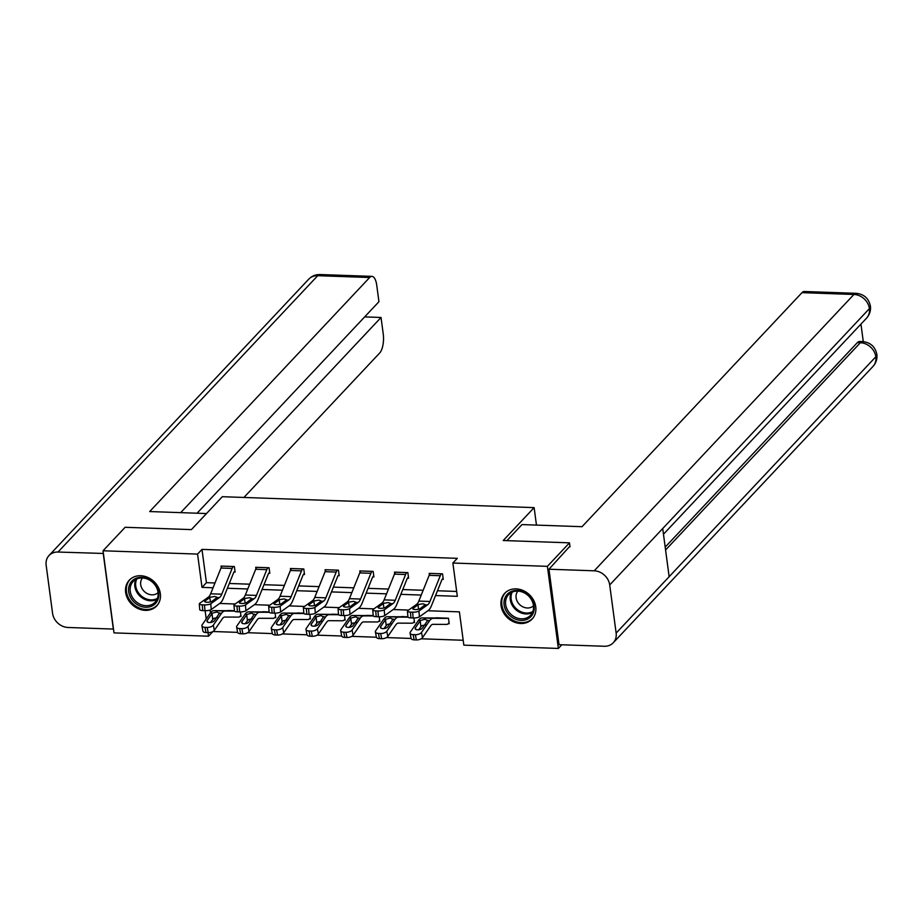 <?xml version="1.0" encoding="UTF-8"?>
<svg xmlns="http://www.w3.org/2000/svg" width="923" height="923" viewBox="0 0 923 923"><rect width="100%" height="100%" fill="white"/><g stroke="black" fill="none" stroke-linecap="round" stroke-linejoin="round"><path stroke-width="1.38" d="M140.688 575.733A18.806 15.887 43.2 0 1 158.214 587.132A18.806 15.887 43.2 0 1 156.702 605.926A18.806 15.887 43.2 0 1 145.303 610.357A18.806 15.887 43.2 0 1 127.778 598.958A18.806 15.887 43.2 0 1 129.289 580.163A18.806 15.887 43.2 0 1 140.688 575.733M516.095 588.886A18.806 15.887 43.2 0 1 533.632 600.273A18.806 15.887 43.2 0 1 532.11 619.068A18.806 15.887 43.2 0 1 520.722 623.498A18.806 15.887 43.2 0 1 503.185 612.111A18.806 15.887 43.2 0 1 504.708 593.304A18.806 15.887 43.2 0 1 516.095 588.886M561.819 644.773L558.357 648.454L463.842 645.142L459.4 611.857L427.88 610.749M212.982 631.505L237.638 632.37M247.676 632.716L272.331 633.582M282.38 633.928L307.024 634.793M317.074 635.151L341.718 636.016M351.767 636.362L376.411 637.228M386.46 637.574L411.104 638.439M421.153 638.797L463.184 640.262M212.878 631.563L208.517 636.201L114.002 632.89L103.041 550.777L197.568 554.088L202.01 587.374L213.075 587.766M103.041 550.777L125.136 527.287L191.407 529.606L222.328 496.701L534.129 507.627L536.459 525.095M210.075 610.068L210.456 612.86M211.529 620.925L211.702 622.264M448.093 623.717L449.201 623.763L448.463 618.214L435.148 617.995M407.92 617.014L401.147 616.783A2.411 0.923 -88 0 0 401.517 616.587L407.908 616.818L400.455 616.772M413.908 617.995L414.508 622.552L413.4 622.506A8.434 3.254 -88 0 1 412.085 623.198L398.286 623.129A12.057 4.638 92 0 0 395.898 624.756L387.798 636.443A4.823 2.284 169 0 1 381.672 638.704L379.445 638.635A4.823 2.284 169 0 1 376.388 637.124L375.384 631.92A4.823 2.284 -11 0 0 378.43 633.42L379.445 638.635M373.227 615.803L366.454 615.56A2.411 0.923 -88 0 0 366.823 615.376L373.204 615.595L365.762 615.56M379.203 616.772L379.815 621.329L378.707 621.294M338.533 614.591L331.761 614.349A2.411 0.923 -88 0 0 332.13 614.164L338.51 614.383L331.069 614.349M344.51 615.56L345.121 620.118L344.014 620.083A8.434 3.254 -88 0 1 342.698 620.764L328.9 620.694A12.057 4.638 92 0 0 326.511 622.321L318.412 634.009A4.823 2.284 169 0 1 312.286 636.282L310.059 636.201A4.823 2.284 169 0 1 307.001 634.701L305.986 629.486A4.823 2.284 -11 0 0 309.043 630.986L310.059 636.201M303.84 613.368L297.068 613.137A2.411 0.923 -88 0 0 297.437 612.941L303.817 613.172L296.375 613.126M309.816 614.349L310.428 618.906L309.32 618.86A8.434 3.254 -88 0 1 308.005 619.552L294.206 619.483A12.057 4.638 92 0 0 291.818 621.11L283.707 632.797A4.823 2.284 169 0 1 277.581 635.059L275.366 634.989A4.823 2.284 169 0 1 272.308 633.478L271.293 628.275A4.823 2.284 -11 0 0 274.35 629.774L275.366 634.989M269.147 612.157L262.374 611.914A2.411 0.923 -88 0 0 262.743 611.73L269.124 611.949L261.682 611.914M275.123 613.126L275.735 617.683L274.616 617.649A8.434 3.254 -88 0 1 273.312 618.329L259.513 618.272A12.057 4.638 92 0 0 257.125 619.898L249.014 631.586A4.823 2.284 169 0 1 242.887 633.847L240.672 633.766A4.823 2.284 169 0 1 237.615 632.267L236.6 627.063A4.823 2.284 -11 0 0 239.657 628.563L240.672 633.766M234.454 610.945L227.681 610.703A2.411 0.923 -88 0 0 228.05 610.518L234.43 610.738L226.989 610.703M240.43 611.914L241.041 616.472L239.922 616.437A8.434 3.254 -88 0 1 238.619 617.118L224.82 617.049A12.057 4.638 92 0 0 222.42 618.687L214.321 630.363A4.823 2.284 169 0 1 208.194 632.636L205.979 632.555A4.823 2.284 169 0 1 202.922 631.055L201.906 625.84A4.823 2.284 -11 0 0 204.964 627.34L205.979 632.555M435.541 595.554L457.323 596.316L452.881 563.03L457.3 558.334L201.987 549.393L206.429 582.678L215.001 582.978M229.296 583.474L249.695 584.19M263.99 584.697L284.388 585.413M298.683 585.909L319.081 586.624M333.376 587.12L353.774 587.836M368.081 588.343L388.468 589.059M402.774 589.555L423.161 590.27M437.467 590.766L456.677 591.447M407.458 611.176A4.823 1.269 -4.5 0 0 410.435 612.111L410.897 617.902A4.823 1.269 175.5 0 1 407.92 616.979L407.458 611.176A4.823 1.269 -4.5 0 1 407.816 610.645L416.631 604.323A12.057 4.638 -88 0 0 418.811 601.092L429.16 575.329A8.434 3.254 92 0 1 430.291 573.425L441.413 573.806A8.434 3.254 92 0 0 440.283 575.721L429.933 601.484A12.057 4.638 -88 0 1 427.753 604.715L418.938 611.026L419.4 616.829L428.214 610.518A18.079 6.969 -88 0 0 431.479 605.673L441.829 579.909A2.411 0.923 92 0 1 442.152 579.356L443.282 579.379L442.544 573.829L429.195 573.368L429.391 574.81M407.481 578.121L408.589 578.167L407.851 572.618L394.502 572.145L394.698 573.598M372.038 571.36L372.027 571.383A8.434 3.254 92 0 0 370.896 573.287L360.547 599.05A12.057 4.638 -88 0 1 358.366 602.281L349.552 608.603L350.002 614.395L358.828 608.084A18.079 6.969 -88 0 0 362.093 603.238L372.442 577.475A2.411 0.923 92 0 1 372.765 576.933L373.896 576.944L373.157 571.395L359.808 570.933L360.005 572.375M338.083 575.698L339.203 575.733L338.464 570.183L325.115 569.722L325.311 571.164M303.39 574.475L304.509 574.521L303.771 568.972L290.422 568.499L290.618 569.952M268.697 573.264L269.816 573.298L269.066 567.76L255.729 567.287L255.925 568.73M234.004 572.052L235.111 572.087L234.373 566.537L221.035 566.076L221.22 567.518M534.129 507.627L503.208 540.52L569.491 542.839L570.01 546.82M569.491 542.839L547.397 566.341L558.357 648.454M201.987 549.393L197.568 554.088M452.881 563.03L547.397 566.341M227.37 588.263L247.768 588.978M262.074 589.485L282.461 590.201M296.768 590.697L317.154 591.412M331.461 591.908L351.848 592.624M366.154 593.131L386.541 593.847M400.847 594.343L421.234 595.058M205.114 610.691L206.221 618.952M208.044 632.624L208.517 636.201M408.612 610.08L393.186 609.538M373.907 608.857L358.493 608.326M339.214 607.646L323.8 607.103M304.521 606.434L289.107 605.892M269.828 605.211L254.413 604.68M235.134 604L219.72 603.457M206.429 582.678L202.01 587.374M442.152 579.356L443.144 578.306M410.897 617.902L413.123 617.983L412.662 612.18A4.823 1.269 -4.5 0 0 418.938 611.026M419.4 616.829A4.823 1.269 175.5 0 1 413.123 617.983M410.435 612.111L412.662 612.18M418.638 609.215L417.957 604.877L419.03 604.415L422.976 603.78L425.365 604.634L420.23 608.603A3.854 1.015 175.5 0 1 415.2 609.526A3.854 1.015 175.5 0 1 412.823 608.788A3.854 1.015 175.5 0 1 413.112 608.361L413.169 609.157M427.753 604.715L425.076 605.13M417.957 604.877L413.112 608.361M447.355 618.179L436.233 617.787A2.411 0.923 -88 0 1 435.841 617.995L422.042 617.925A18.079 6.969 92 0 0 418.465 620.371L410.354 632.059A4.823 2.284 -11 0 0 410.077 633.132A4.823 2.284 -11 0 0 413.123 634.632L414.139 639.847A4.823 2.284 169 0 1 411.081 638.347L410.077 633.132M447.332 618.191A2.411 0.923 -88 0 1 446.963 618.387L433.164 618.318A18.079 6.969 92 0 0 429.576 620.764L421.476 632.451L422.492 637.655A4.823 2.284 169 0 1 416.365 639.927L414.139 639.847M449.063 622.69L448.07 623.74A8.434 3.254 -88 0 1 446.778 624.41L432.979 624.34A12.057 4.638 92 0 0 430.591 625.967L422.492 637.655M420.519 620.441L425.157 619.229L427.511 620.694L422.503 628.021A3.854 1.834 169 0 1 417.6 629.832A3.854 1.834 169 0 1 415.154 628.632A3.854 1.834 169 0 1 415.385 627.767L420.519 620.441L418.465 620.371M427.568 620.268L429.576 620.764M416.365 639.927L415.35 634.712L413.123 634.632M415.35 634.712A4.823 2.284 -11 0 0 421.476 632.451M425.791 624.883L421.869 625.667L418.604 629.798M509.877 592.208A16.279 13.753 43.2 0 1 531.117 598.404A16.279 13.753 43.2 0 1 528.348 618.675A16.279 13.753 43.2 0 1 507.108 612.468A16.279 13.753 43.2 0 1 509.877 592.208M528.106 617.222A15.068 12.737 -136.8 0 0 530.54 615.295A15.068 12.737 -136.8 0 0 529.548 597.019A15.068 12.737 -136.8 0 0 511.007 592.716A15.068 12.737 -136.8 0 0 508.573 594.643A15.068 12.737 -136.8 0 0 509.565 612.918A15.068 12.737 -136.8 0 0 528.106 617.222M517.884 591.101A10.73 9.068 -136.8 0 0 519.072 603.977A10.73 9.068 -136.8 0 0 532.098 606.838A10.73 9.068 -136.8 0 0 533.494 605.788M506.242 591.908A18.691 15.783 -136.8 0 0 505.492 592.635A18.691 15.783 -136.8 0 0 506.727 615.306A18.691 15.783 -136.8 0 0 529.721 620.637A18.691 15.783 -136.8 0 0 532.733 618.237A18.691 15.783 -136.8 0 0 533.413 617.441M134.47 579.056A16.279 13.753 43.2 0 1 155.699 585.251A16.279 13.753 43.2 0 1 152.941 605.523A16.279 13.753 43.2 0 1 131.701 599.327A16.279 13.753 43.2 0 1 134.47 579.056M152.699 604.08A15.068 12.737 -136.8 0 0 155.122 602.142A15.068 12.737 -136.8 0 0 154.129 583.867A15.068 12.737 -136.8 0 0 135.589 579.563A15.068 12.737 -136.8 0 0 133.166 581.502A15.068 12.737 -136.8 0 0 134.158 599.777A15.068 12.737 -136.8 0 0 152.699 604.08M142.465 577.96A10.73 9.068 -136.8 0 0 143.665 590.824A10.73 9.068 -136.8 0 0 156.679 593.685A10.73 9.068 -136.8 0 0 158.087 592.635M130.835 578.756A18.691 15.783 -136.8 0 0 130.085 579.494A18.691 15.783 -136.8 0 0 131.32 602.154A18.691 15.783 -136.8 0 0 154.303 607.484A18.691 15.783 -136.8 0 0 157.325 605.084A18.691 15.783 -136.8 0 0 158.006 604.3M506.889 540.647L521.991 524.587L582.032 526.698L801.995 292.649A14.468 5.573 -88 0 1 804.279 291.506L856.209 293.329A14.468 5.573 -88 0 0 853.925 294.472L801.995 292.649M616.137 633.097L669.14 576.702L662.714 528.544L609.711 584.94L616.137 633.097A14.826 12.53 -136.8 0 1 613.264 642.766A14.826 12.53 -136.8 0 1 604.277 646.262L559.026 644.681L548.954 569.226L569.929 546.174M609.711 584.94A14.826 12.53 -136.8 0 0 594.216 570.806L548.954 569.226M863.282 341.625L860.951 324.111M665.195 547.108L857.363 342.629A14.468 5.573 -88 0 1 859.648 341.487L862.647 341.591L860.363 342.733L857.363 342.629M663.475 534.232L866.535 318.158A14.826 12.53 -136.8 0 0 869.431 308.594L870.424 306.217C868.82 298.475 864.09 294.172 856.209 293.329M665.575 549.993L860.363 342.733A14.826 12.53 -136.8 0 1 875.846 356.751L876.85 354.363C877.381 358.932 876.089 362.947 872.985 366.431A14.826 12.53 -136.8 0 0 875.846 356.751L669.14 576.702M206.498 513.546L149.688 511.55L369.65 277.511L317.72 275.689L58.011 552.035L103.399 553.465M243.914 497.462L379.722 352.967A14.468 5.573 92 0 0 383.241 334.011L381.037 317.477L197.072 513.211M58.011 552.035A14.826 12.53 -136.8 0 0 49.023 555.519A14.826 12.53 -136.8 0 0 46.15 565.199L52.576 613.357A14.826 12.53 -136.8 0 0 68.071 627.478L113.333 629.071L103.261 553.615M180.7 512.634L378.938 301.717L376.734 285.184A14.468 5.573 92 0 0 371.934 276.369A14.468 5.573 92 0 0 369.65 277.511M364.666 316.901L381.037 317.477M406.731 572.572L406.72 572.595A8.434 3.254 92 0 0 405.589 574.51L395.24 600.273A12.057 4.638 -88 0 1 393.06 603.504L384.245 609.815L384.706 615.618A4.823 1.269 175.5 0 1 378.43 616.772L377.969 610.968A4.823 1.269 -4.5 0 0 384.245 609.815M408.451 577.094L407.458 578.144A2.411 0.923 92 0 0 407.135 578.686L396.786 604.45A18.079 6.969 -88 0 1 393.521 609.295L384.706 615.618M406.72 572.595L395.598 572.202A8.434 3.254 92 0 0 394.467 574.118L384.118 599.881A12.057 4.638 -88 0 1 381.937 603.111L373.123 609.422A4.823 1.269 -4.5 0 0 372.765 609.965A4.823 1.269 -4.5 0 0 375.742 610.888L377.969 610.968M375.742 610.888L376.203 616.691L378.43 616.772M376.203 616.691A4.823 1.269 175.5 0 1 373.227 615.756L372.765 609.965M383.933 607.992L383.264 603.665L384.337 603.192L388.283 602.557L390.66 603.411L385.526 607.392A3.854 1.015 175.5 0 1 380.507 608.315A3.854 1.015 175.5 0 1 378.13 607.565A3.854 1.015 175.5 0 1 378.418 607.138L378.476 607.945M393.06 603.504L390.383 603.919M383.264 603.665L378.418 607.138M372.765 576.933L373.746 575.883M360.928 570.968L360.905 570.991A8.434 3.254 92 0 0 359.774 572.895L349.425 598.669A12.057 4.638 -88 0 1 347.244 601.9L338.429 608.211A4.823 1.269 -4.5 0 0 338.072 608.742A4.823 1.269 -4.5 0 0 341.049 609.676L343.275 609.757A4.823 1.269 -4.5 0 0 349.552 608.603M341.049 609.676L341.51 615.479L343.737 615.549L343.275 609.757M341.51 615.479A4.823 1.269 175.5 0 1 338.522 614.545L338.072 608.742M350.002 614.395A4.823 1.269 175.5 0 1 343.737 615.549M349.24 606.78L348.571 602.454L349.644 601.981L353.59 601.346L355.966 602.2L350.832 606.18A3.854 1.015 175.5 0 1 345.813 607.092A3.854 1.015 175.5 0 1 343.437 606.353A3.854 1.015 175.5 0 1 343.714 605.926L343.783 606.734M358.366 602.281L355.69 602.696M348.571 602.454L343.714 605.926M401.147 616.783L387.348 616.714A18.079 6.969 92 0 0 383.76 619.16L375.661 630.847A4.823 2.284 -11 0 0 375.384 631.92M407.978 617.152L398.471 617.106A18.079 6.969 92 0 0 394.882 619.552L386.783 631.228L387.798 636.443M414.369 621.479L413.377 622.529M385.826 619.229L390.464 618.018L392.817 619.471L387.81 626.809A3.854 1.834 169 0 1 382.907 628.621A3.854 1.834 169 0 1 380.461 627.409A3.854 1.834 169 0 1 380.691 626.555L385.826 619.229L383.76 619.16M392.875 619.056L394.882 619.552M381.672 638.704L380.657 633.501L378.43 633.42M380.657 633.501A4.823 2.284 -11 0 0 386.783 631.228M391.098 623.671L387.175 624.456L383.91 628.575M366.454 615.56L352.655 615.491A18.079 6.969 92 0 0 349.067 617.949L340.968 629.624A4.823 2.284 -11 0 0 340.679 630.697A4.823 2.284 -11 0 0 343.737 632.209L344.752 637.412A4.823 2.284 169 0 1 341.695 635.912L340.679 630.697M373.284 615.929L363.777 615.883A18.079 6.969 92 0 0 360.189 618.329L352.09 630.017L353.105 635.232A4.823 2.284 169 0 1 346.979 637.493L344.752 637.412M379.676 620.256L378.684 621.306A8.434 3.254 -88 0 1 377.392 621.975L363.593 621.906A12.057 4.638 92 0 0 361.205 623.544L353.105 635.232M351.132 618.018L355.77 616.795L358.124 618.26L353.105 625.586A3.854 1.834 169 0 1 348.213 627.398A3.854 1.834 169 0 1 345.767 626.198A3.854 1.834 169 0 1 345.998 625.344L351.132 618.018L349.067 617.949M358.182 617.833L360.189 618.329M346.979 637.493L345.963 632.278L343.737 632.209M345.963 632.278A4.823 2.284 -11 0 0 352.09 630.017M356.405 622.46L352.482 623.233L349.217 627.363M337.345 570.149L337.333 570.16A8.434 3.254 92 0 0 336.203 572.075L325.854 597.839A12.057 4.638 -88 0 1 323.673 601.069L314.858 607.38L315.308 613.184A4.823 1.269 175.5 0 1 309.032 614.337L308.582 608.534A4.823 1.269 -4.5 0 0 314.858 607.38M339.053 574.66L338.072 575.71A2.411 0.923 92 0 0 337.749 576.264L327.4 602.027A18.079 6.969 -88 0 1 324.135 606.873L315.308 613.184M337.333 570.16L326.211 569.779A8.434 3.254 92 0 0 325.081 571.683L314.731 597.446A12.057 4.638 -88 0 1 312.551 600.677L303.736 606.999A4.823 1.269 -4.5 0 0 303.379 607.53A4.823 1.269 -4.5 0 0 306.355 608.465L308.582 608.534M306.355 608.465L306.817 614.256L309.032 614.337M306.817 614.256A4.823 1.269 175.5 0 1 303.829 613.334L303.379 607.53M314.547 605.569L313.878 601.242L314.951 600.769L318.897 600.135L321.273 600.988L316.139 604.957A3.854 1.015 175.5 0 1 311.12 605.88A3.854 1.015 175.5 0 1 308.732 605.142A3.854 1.015 175.5 0 1 309.02 604.715L309.09 605.511M323.673 601.069L320.996 601.484M313.878 601.242L309.02 604.715M302.652 568.926L302.64 568.949A8.434 3.254 92 0 0 301.509 570.864L291.149 596.627A12.057 4.638 -88 0 1 288.98 599.858L280.165 606.169L280.615 611.972A4.823 1.269 175.5 0 1 274.339 613.126L273.889 607.322A4.823 1.269 -4.5 0 0 280.165 606.169M304.359 573.448L303.379 574.498A2.411 0.923 92 0 0 303.056 575.041L292.706 600.804A18.079 6.969 -88 0 1 289.43 605.65L280.615 611.972M291.53 568.545L291.518 568.556A8.434 3.254 92 0 0 290.387 570.472L280.038 596.235A12.057 4.638 -88 0 1 277.858 599.465L269.043 605.776A4.823 1.269 -4.5 0 0 268.685 606.319A4.823 1.269 -4.5 0 0 271.662 607.242L273.889 607.322M271.662 607.242L272.123 613.045L274.339 613.126M272.123 613.045A4.823 1.269 175.5 0 1 269.135 612.111L268.685 606.319M279.854 604.346L279.184 600.019L280.257 599.546L284.192 598.912L286.58 599.765L281.446 603.746A3.854 1.015 175.5 0 1 276.427 604.669A3.854 1.015 175.5 0 1 274.039 603.919A3.854 1.015 175.5 0 1 274.327 603.492L274.396 604.3M288.98 599.858L286.292 600.273M279.184 600.019L274.327 603.492M267.958 567.714L267.935 567.737A8.434 3.254 92 0 0 266.816 569.641L256.456 595.416A12.057 4.638 -88 0 1 254.287 598.635L245.46 604.957L245.922 610.749A4.823 1.269 175.5 0 1 239.645 611.903L239.195 606.111A4.823 1.269 -4.5 0 0 245.46 604.957M269.666 572.237L268.685 573.287A2.411 0.923 92 0 0 268.362 573.829L258.002 599.592A18.079 6.969 -88 0 1 254.736 604.438L245.922 610.749M256.836 567.322L256.825 567.345A8.434 3.254 92 0 0 255.694 569.26L245.345 595.023A12.057 4.638 -88 0 1 243.164 598.254L234.35 604.565A4.823 1.269 -4.5 0 0 233.981 605.096A4.823 1.269 -4.5 0 0 236.969 606.03L239.195 606.111M236.969 606.03L237.419 611.834L239.645 611.903M237.419 611.834A4.823 1.269 175.5 0 1 234.442 610.899L233.981 605.096M245.16 603.134L244.491 598.808L245.564 598.335L249.498 597.7L251.887 598.554L246.753 602.534A3.854 1.015 175.5 0 1 241.734 603.457A3.854 1.015 175.5 0 1 239.345 602.707A3.854 1.015 175.5 0 1 239.634 602.281L239.703 603.088M254.287 598.635L251.598 599.05M244.491 598.808L239.634 602.281M331.761 614.349L317.962 614.28A18.079 6.969 92 0 0 314.374 616.726L306.274 628.413A4.823 2.284 -11 0 0 305.986 629.486M338.591 614.718L329.084 614.672A18.079 6.969 92 0 0 325.496 617.118L317.397 628.805L318.412 634.009M344.983 619.045L343.991 620.094M316.439 616.795L321.077 615.583L323.431 617.049L318.412 624.375A3.854 1.834 169 0 1 313.52 626.186A3.854 1.834 169 0 1 311.074 624.986A3.854 1.834 169 0 1 311.293 624.121L316.439 616.795L314.374 616.726M323.488 616.622L325.496 617.118M312.286 636.282L311.27 631.067L309.043 630.986M311.27 631.067A4.823 2.284 -11 0 0 317.397 628.805M321.712 621.237L317.789 622.021L314.524 626.152M297.068 613.137L283.269 613.068A18.079 6.969 92 0 0 279.681 615.514L271.581 627.202A4.823 2.284 -11 0 0 271.293 628.275M303.898 613.507L294.391 613.46A18.079 6.969 92 0 0 290.803 615.906L282.703 627.582L283.707 632.797M310.29 617.833L309.297 618.883M281.746 615.583L286.384 614.372L288.737 615.826L283.719 623.163A3.854 1.834 169 0 1 278.815 624.975A3.854 1.834 169 0 1 276.381 623.775A3.854 1.834 169 0 1 276.6 622.91L281.746 615.583L279.681 615.514M288.795 615.41L290.803 615.906M277.581 635.059L276.577 629.855L274.35 629.774M276.577 629.855A4.823 2.284 -11 0 0 282.703 627.582M287.018 620.025L283.084 620.81L279.819 624.929M262.374 611.914L248.575 611.857A18.079 6.969 92 0 0 244.987 614.303L236.888 625.979A4.823 2.284 -11 0 0 236.6 627.063M269.204 612.284L259.698 612.237A18.079 6.969 92 0 0 256.109 614.683L248.01 626.371L249.014 631.586M275.585 616.61L274.604 617.672M247.052 614.372L251.691 613.149L254.044 614.614L249.025 621.94A3.854 1.834 169 0 1 244.122 623.752A3.854 1.834 169 0 1 241.676 622.552A3.854 1.834 169 0 1 241.907 621.698L247.052 614.372L244.987 614.303M254.102 614.187L256.109 614.683M242.887 633.847L241.884 628.644L239.657 628.563M241.884 628.644A4.823 2.284 -11 0 0 248.01 626.371M252.314 618.814L248.391 619.587L245.126 623.717M233.265 566.503L233.242 566.514A8.434 3.254 92 0 0 232.123 568.43L221.762 594.193A12.057 4.638 -88 0 1 219.593 597.423L210.767 603.746L211.229 609.538A4.823 1.269 175.5 0 1 204.952 610.691L204.491 604.888A4.823 1.269 -4.5 0 0 210.767 603.746M234.973 571.014L233.992 572.064A2.411 0.923 92 0 0 233.669 572.618L223.308 598.381A18.079 6.969 -88 0 1 220.043 603.227L211.229 609.538M222.143 566.111L222.131 566.134A8.434 3.254 92 0 0 221.001 568.037L210.64 593.801A12.057 4.638 -88 0 1 208.471 597.031L199.656 603.354A4.823 1.269 -4.5 0 0 199.287 603.884A4.823 1.269 -4.5 0 0 202.275 604.819L204.491 604.888M202.275 604.819L202.725 610.611L204.952 610.691M202.725 610.611A4.823 1.269 175.5 0 1 199.749 609.688L199.287 603.884M210.467 601.923L209.786 597.596L210.859 597.123L214.805 596.489L217.193 597.343L212.059 601.311A3.854 1.015 175.5 0 1 207.04 602.234A3.854 1.015 175.5 0 1 204.652 601.496A3.854 1.015 175.5 0 1 204.941 601.069L205.01 601.865M219.593 597.423L216.905 597.839M209.786 597.596L204.941 601.069M227.681 610.703L213.882 610.634A18.079 6.969 92 0 0 210.294 613.08L202.195 624.767A4.823 2.284 -11 0 0 201.906 625.84M234.5 611.072L225.004 611.026A18.079 6.969 92 0 0 221.416 613.472L213.317 625.159L214.321 630.363M240.891 615.399L239.911 616.449M212.359 613.16L216.997 611.937L219.351 613.403L214.332 620.729A3.854 1.834 169 0 1 209.429 622.54A3.854 1.834 169 0 1 206.983 621.341A3.854 1.834 169 0 1 207.214 620.475L212.359 613.16L210.294 613.08M219.409 612.976L221.416 613.472M208.194 632.636L207.19 627.421L204.964 627.34M207.19 627.421A4.823 2.284 -11 0 0 213.317 625.159M217.62 617.591L213.698 618.375L210.432 622.506M416.631 604.323L419.03 604.415M418.811 601.092L429.933 601.484M429.16 575.329L440.283 575.721M433.164 618.318L422.042 617.925M446.963 618.387L435.841 617.995M415.385 627.767L415.685 629.336M420.853 626.555L420.207 620.81M512.253 592.081A14.572 12.311 -136.8 0 0 516.165 608.58A14.572 12.311 -136.8 0 0 532.871 611.464A14.572 12.311 -136.8 0 0 532.871 611.453M532.444 612.48A15.068 12.737 43.2 0 1 515.438 609.353A15.068 12.737 43.2 0 1 511.261 592.566M136.846 578.929A14.572 12.311 -136.8 0 0 140.746 595.427A14.572 12.311 -136.8 0 0 157.452 598.312A14.572 12.311 -136.8 0 0 157.464 598.312M157.037 599.327A15.068 12.737 43.2 0 1 140.031 596.2A15.068 12.737 43.2 0 1 135.854 579.413M594.216 570.806L853.925 294.472A14.826 12.53 -136.8 0 1 869.431 308.594L662.714 528.544M371.934 276.369L320.004 274.546A14.468 5.573 -88 0 0 317.72 275.689A14.826 12.53 -136.8 0 0 308.732 279.184L49.023 555.519M381.937 603.111L384.337 603.192M384.118 599.881L395.24 600.273M394.467 574.118L405.589 574.51M360.905 570.991L372.027 571.383M347.244 601.9L349.644 601.981M349.425 598.669L360.547 599.05M359.774 572.895L370.896 573.287M398.471 617.106L387.348 616.714M380.691 626.555L380.991 628.125M386.16 625.332L385.514 619.598M363.777 615.883L352.655 615.491M345.998 625.344L346.298 626.913M351.455 624.121L350.821 618.375M312.551 600.677L314.951 600.769M314.731 597.446L325.854 597.839M325.081 571.683L336.203 572.075M291.518 568.556L302.64 568.949M277.858 599.465L280.257 599.546M280.038 596.235L291.149 596.627M290.387 570.472L301.509 570.864M256.825 567.345L267.935 567.737M243.164 598.254L245.564 598.335M245.345 595.023L256.456 595.416M255.694 569.26L266.816 569.641M329.084 614.672L317.962 614.28M311.293 624.121L311.605 625.702M316.762 622.91L316.127 617.164M294.391 613.46L283.269 613.068M276.6 622.91L276.912 624.479M282.069 621.687L281.434 615.953M259.698 612.237L248.575 611.857M241.907 621.698L242.218 623.267M247.376 620.475L246.741 614.73M222.131 566.134L233.242 566.514M208.471 597.031L210.859 597.123M210.64 593.801L221.762 594.193M221.001 568.037L232.123 568.43M225.004 611.026L213.882 610.634M207.214 620.475L207.525 622.056M212.682 619.264L212.036 613.518M613.264 642.766L872.985 366.431M870.424 306.24C870.92 310.739 869.616 314.72 866.535 318.158M876.85 354.363C875.212 346.69 870.481 342.433 862.647 341.591M320.004 274.546C315.62 274.454 311.87 276 308.732 279.184"/></g></svg>

